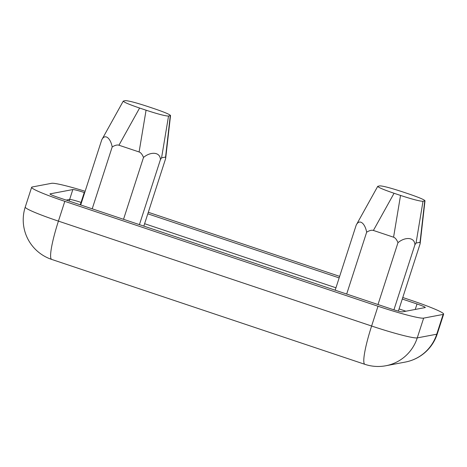 <?xml version="1.0" encoding="UTF-8"?>
<svg xmlns="http://www.w3.org/2000/svg" width="467" height="467" viewBox="0 0 467 467"><rect width="100%" height="100%" fill="white"/><g stroke="black" fill="none" stroke-linecap="round" stroke-linejoin="round"><path stroke-width="0.7" d="M335.178 290.194L356.198 225.117L377.733 186.333C378.136 187.372 383.582 189.684 394.066 193.268L400.534 195.434C412.454 199.327 419.944 201.277 423.009 201.283L424.999 200.781C424.334 199.683 418.881 197.389 408.654 193.893L402.186 191.727C390.266 187.833 382.777 185.884 379.712 185.878L377.733 186.333M356.198 225.117C359.497 218.474 365.042 223.384 366.659 232.192L346.677 294.047M377.996 304.537L397.977 242.682C396.716 239.6 395.251 237.773 393.57 237.201L373.402 230.447C371.714 229.892 369.467 230.476 366.659 232.192M397.977 242.682C404.988 236.728 414.632 236.956 414.918 244.79L393.914 309.831M398.374 311.115L420.113 243.803L420.037 242.297L416.044 243.05L414.918 244.79M80.709 204.966L101.73 139.89C104.993 133.241 110.556 138.109 112.191 146.959L92.209 208.819M123.265 101.1L125.244 100.644C128.308 100.65 135.798 102.6 147.718 106.499L154.186 108.665C164.413 112.156 169.865 114.45 170.531 115.553L168.54 116.055C165.476 116.05 157.986 114.094 146.066 110.2L139.598 108.035C129.114 104.45 123.667 102.139 123.265 101.1L101.73 139.89M123.527 219.309L143.509 157.449C150.479 151.518 160.111 151.693 160.45 159.556L139.435 224.633M112.191 146.959C114.999 145.243 117.246 144.659 118.933 145.214L139.102 151.968C140.783 152.546 142.248 154.367 143.509 157.449M143.836 226.11L165.645 158.57L165.575 157.064L161.576 157.823L168.54 116.055M160.45 159.556L161.576 157.823M50.033 194.074L50.103 193.863A10.42 0.8 17.9 0 0 49.975 193.933A10.42 0.8 17.9 0 0 58.27 197.448L391.037 308.903A10.42 0.8 17.9 0 0 402.443 311.874L425.174 307.566A10.42 0.8 17.9 0 0 425.309 307.49A10.42 0.8 17.9 0 0 417.013 303.982L415.245 309.446M80.236 204.803A10.42 1.448 108.5 0 0 81.054 202.415A10.42 0.8 17.9 0 0 69.641 199.444A10.42 10.292 -100.7 0 0 69.25 201.125M81.486 202.561L81.054 202.415L84.247 192.527A10.42 0.8 17.9 0 0 72.834 189.555L69.641 199.444L66.186 200.098M385.865 365.749A41.691 41.16 -100.7 0 0 417.253 337.898A41.691 3.199 -162.1 0 1 371.609 326.019A41.691 5.785 108.5 0 0 364.867 364.318A41.691 41.691 0 0 0 385.865 365.749L405.35 362.059A41.691 41.691 0 0 0 437.264 333.911A41.691 3.199 -162.1 0 1 436.738 334.209A41.691 41.16 79.3 0 1 405.35 362.059M402.77 297.508L410.475 300.088A41.691 3.199 -162.1 0 1 443.65 314.133A41.691 3.199 -162.1 0 1 443.125 314.431L423.645 318.12A41.691 3.199 -162.1 0 1 378.001 306.241L64.808 201.341A41.691 3.199 -162.1 0 1 31.633 187.296A41.691 3.199 -162.1 0 1 32.153 186.998L51.639 183.303A41.691 3.199 -162.1 0 1 85.128 191.277M51.674 259.418A41.691 5.785 -71.5 0 1 58.422 221.119A41.691 3.199 -162.1 0 1 25.241 207.074A41.691 41.691 0 0 0 51.674 259.418L364.867 364.318M148.302 212.275L339.643 276.365M84.247 192.527L84.679 192.673M147.805 213.81L339.147 277.9M402.274 299.043L417.013 303.982M50.103 193.863L72.834 189.555M423.009 201.283L416.044 243.05M393.57 237.201L400.534 195.434M420.037 242.297L424.731 200.956M394.066 193.268L373.402 230.447M170.262 115.728L165.575 157.064M118.933 145.214L139.598 108.035M146.066 110.2L139.102 151.968M405.905 311.22L399.081 308.932M335.954 287.789L144.612 223.699M378.001 306.241L371.609 326.019L58.422 221.119L64.808 201.341M443.125 314.431L436.738 334.209L417.253 337.898L423.645 318.12M420.148 243.546L424.999 200.781M170.531 115.553L165.68 158.313M31.633 187.296L25.241 207.074M443.65 314.133L437.264 333.911"/></g></svg>
